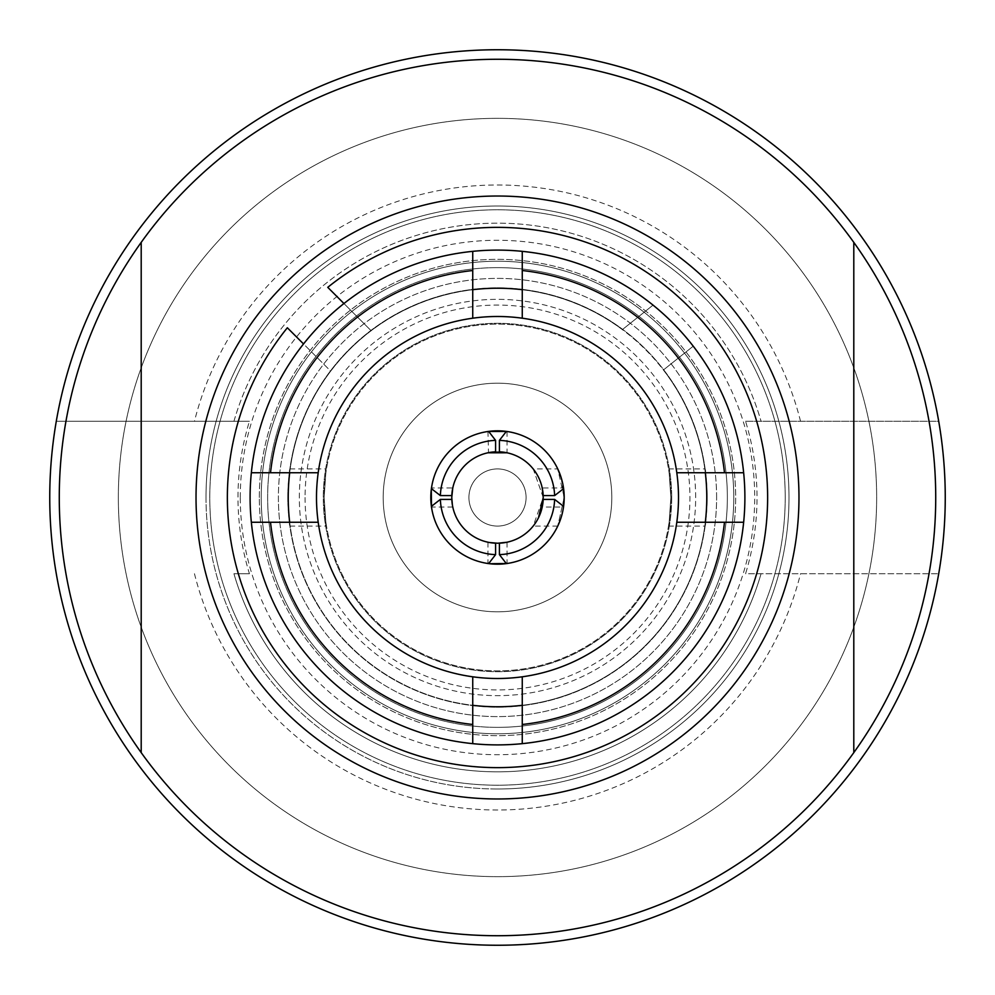 <?xml version="1.0" encoding="UTF-8"?>
<svg xmlns="http://www.w3.org/2000/svg" width="995" height="995" viewBox="0 0 995 995"><rect width="100%" height="100%" fill="white"/><g stroke="black" fill="none" stroke-linecap="round" stroke-linejoin="round"><path stroke-width="0.75" stroke-dasharray="4.97 3.73" d="M695.654 497.5A198.154 198.154 0 0 0 497.5 299.346A198.154 198.154 0 0 0 299.346 497.5A198.154 198.154 0 0 0 497.5 695.654A198.154 198.154 0 0 0 695.654 497.5A198.154 198.154 0 0 0 497.5 299.346A198.154 198.154 0 0 0 299.346 497.5A198.154 198.154 0 0 0 497.5 695.654A198.154 198.154 0 0 0 695.654 497.5A198.154 198.154 0 0 0 497.5 299.346A198.154 198.154 0 0 0 299.346 497.5A198.154 198.154 0 0 0 497.5 695.654A198.154 198.154 0 0 0 695.654 497.5A198.154 198.154 0 0 0 497.5 299.346A198.154 198.154 0 0 0 299.346 497.5A198.154 198.154 0 0 0 497.5 695.654A198.154 198.154 0 0 0 695.654 497.5M733.763 497.5A236.263 236.263 0 0 0 497.5 261.237A236.263 236.263 0 0 0 261.237 497.5A236.263 236.263 0 0 0 497.5 733.763A236.263 236.263 0 0 0 733.763 497.5A236.263 236.263 0 0 0 497.5 261.237A236.263 236.263 0 0 0 261.237 497.5A236.263 236.263 0 0 0 497.5 733.763A236.263 236.263 0 0 0 733.763 497.5M270.516 522.263L251.349 522.263A247.394 247.394 0 0 0 472.737 743.651L472.737 724.484A228.34 228.34 0 0 1 270.516 522.263L289.694 522.263A209.286 209.286 0 0 1 330.688 371.11L303.537 343.947A247.394 247.394 0 0 0 497.5 744.894A247.394 247.394 0 0 0 605.234 274.807A247.394 247.394 0 0 0 303.537 343.947L287.344 327.765A270.142 270.142 0 0 0 497.5 767.643A270.142 270.142 0 0 0 613.952 253.75A270.142 270.142 0 0 0 327.765 287.344L371.11 330.688A209.286 209.286 0 0 1 705.306 522.263L724.484 522.263A228.34 228.34 0 0 1 522.263 724.484L522.263 676.799A181.003 181.003 0 0 0 522.263 318.201L522.263 270.516A228.34 228.34 0 0 1 724.484 472.737L705.306 472.737A209.286 209.286 0 0 0 289.694 472.737L270.516 472.737A228.34 228.34 0 0 1 472.737 270.516L472.737 318.201A181.003 181.003 0 0 0 318.201 472.737L289.694 472.737A209.286 209.286 0 0 0 288.214 497.5A209.286 209.286 0 0 1 622.41 329.581A209.286 209.286 0 0 0 522.263 289.694M705.306 472.737A209.286 209.286 0 0 1 497.5 706.786A209.286 209.286 0 0 1 288.214 497.5A209.286 209.286 0 0 0 497.5 706.786A209.286 209.286 0 0 0 663.441 369.966L693.216 346.185L663.441 369.966A209.286 209.286 0 0 1 705.306 472.737L676.799 472.737M371.11 330.688A209.286 209.286 0 0 0 330.688 371.11L303.537 343.947A247.394 247.394 0 0 0 497.5 744.894A247.394 247.394 0 0 0 744.894 497.5A247.394 247.394 0 0 0 497.5 250.106A247.394 247.394 0 0 0 250.106 497.5A247.394 247.394 0 0 0 497.5 744.894A247.394 247.394 0 0 0 605.234 274.807A247.394 247.394 0 0 0 343.947 303.537L371.11 330.688M707.084 497.5A209.584 209.584 0 0 0 497.5 287.916A209.584 209.584 0 0 0 287.916 497.5C290.042 460.648 290.042 460.648 287.916 497.5C290.042 460.648 290.042 460.648 287.916 497.5C290.042 534.352 290.042 534.352 287.916 497.5C290.042 534.352 290.042 534.352 287.916 497.5A209.584 209.584 0 0 0 497.5 707.084A209.584 209.584 0 0 0 707.084 497.5A209.584 209.584 0 0 0 497.5 287.916A209.584 209.584 0 0 0 287.916 497.5A209.584 209.584 0 0 0 497.5 707.084A209.584 209.584 0 0 0 707.084 497.5C704.957 460.648 704.957 460.648 707.084 497.5C704.957 460.648 704.957 460.648 707.084 497.5C704.957 534.352 704.957 534.352 707.084 497.5C704.957 534.352 704.957 534.352 707.084 497.5M522.263 251.349A247.394 247.394 0 0 1 653.043 305.117L622.41 329.581L653.043 305.117A247.394 247.394 0 0 0 250.106 497.5A247.394 247.394 0 0 0 497.5 744.894A247.394 247.394 0 0 0 744.894 497.5A247.394 247.394 0 0 0 497.5 250.106A247.394 247.394 0 0 0 250.106 497.5A247.394 247.394 0 0 0 497.5 744.894A247.394 247.394 0 0 0 744.894 497.5A247.394 247.394 0 0 0 497.5 250.106A247.394 247.394 0 0 0 250.106 497.5A247.394 247.394 0 0 0 497.5 744.894A247.394 247.394 0 0 0 693.216 346.185A247.394 247.394 0 0 1 743.651 472.737A247.394 247.394 0 0 0 522.263 251.349L522.263 270.516M324.121 497.5C326.683 534.352 326.683 534.352 324.121 497.5C326.683 534.352 326.683 534.352 324.121 497.5C326.683 460.648 326.683 460.648 324.121 497.5C326.683 460.648 326.683 460.648 324.121 497.5A173.379 173.379 0 0 1 497.5 324.121A173.379 173.379 0 0 1 670.879 497.5A173.379 173.379 0 0 1 497.5 670.879A173.379 173.379 0 0 1 324.121 497.5A173.379 173.379 0 0 1 497.5 324.121A173.379 173.379 0 0 1 670.879 497.5C668.317 534.352 668.317 534.352 670.879 497.5C668.317 534.352 668.317 534.352 670.879 497.5A173.379 173.379 0 0 1 497.5 670.879A173.379 173.379 0 0 1 324.121 497.5M318.201 472.737A181.003 181.003 0 0 0 522.263 676.799M316.497 497.5A181.003 181.003 0 0 0 497.5 678.503A181.003 181.003 0 0 0 678.503 497.5A181.003 181.003 0 0 0 497.5 316.497A181.003 181.003 0 0 0 316.497 497.5A181.003 181.003 0 0 0 497.5 678.503A181.003 181.003 0 0 0 678.503 497.5A181.003 181.003 0 0 0 497.5 316.497A181.003 181.003 0 0 0 316.497 497.5M561.056 477.289L564.19 497.5A66.69 66.69 0 0 1 497.5 564.19A66.69 66.69 0 0 1 430.81 497.5A66.69 66.69 0 0 0 497.5 564.19A66.69 66.69 0 0 0 564.19 497.5A66.69 66.69 0 0 1 497.5 564.19A66.69 66.69 0 0 1 430.81 497.5A66.69 66.69 0 0 1 497.5 430.81A66.69 66.69 0 0 1 564.19 497.5A66.69 66.69 0 0 0 497.5 430.81A66.69 66.69 0 0 0 430.81 497.5A66.69 66.69 0 0 0 497.5 564.19A66.69 66.69 0 0 0 564.19 497.5A66.69 66.69 0 0 0 497.5 430.81A66.69 66.69 0 0 0 430.81 497.5A66.69 66.69 0 0 1 497.5 430.81A66.69 66.69 0 0 1 564.19 497.5L557.747 468.919L533.196 468.919L543.233 497.5A45.733 45.733 0 0 1 497.5 543.233A45.733 45.733 0 0 1 451.767 497.5A45.733 45.733 0 0 1 497.5 451.767A45.733 45.733 0 0 1 543.233 497.5L533.196 526.081L538.494 517.748M305.067 497.5A192.433 192.433 0 0 0 497.5 689.933A192.433 192.433 0 0 0 689.933 497.5A192.433 192.433 0 0 0 497.5 305.067A192.433 192.433 0 0 0 305.067 497.5M670.879 497.5C668.317 460.648 668.317 460.648 670.879 497.5C668.317 460.648 668.317 460.648 670.879 497.5M676.799 522.263L705.306 522.263A209.286 209.286 0 0 1 472.737 705.306L472.737 724.484M522.263 724.484L522.263 743.651A247.394 247.394 0 0 0 743.651 522.263L724.484 522.263M724.484 472.737L743.651 472.737M472.737 270.516L472.737 251.349A247.394 247.394 0 0 0 251.349 472.737L270.516 472.737M472.737 676.799L472.737 705.306A209.286 209.286 0 0 1 289.694 522.263L318.201 522.263M522.263 318.201A181.003 181.003 0 0 0 472.737 318.201M488.234 431.457L488.644 431.407A66.69 66.69 0 0 0 431.407 488.644L431.283 489.652M543.183 495.597L542.225 487.973L563.506 487.973L563.593 488.644A66.69 66.69 0 0 0 506.355 431.407L506.878 431.482M542.424 506.007L543.183 499.403M499.403 543.183L506.89 542.25M489.615 542.549L495.597 543.183M451.817 499.403L452.389 505M564.19 497.5L557.747 526.081L564.19 497.5M543.233 497.5L533.196 468.919M507.027 542.225L507.027 563.506L506.355 563.593A66.69 66.69 0 0 0 563.593 506.355L563.506 507.027L542.225 507.027M452.775 507.027L431.494 507.027L431.407 506.355A66.69 66.69 0 0 0 488.644 563.593L489.652 563.717M487.973 542.225L487.973 563.506M507.027 431.494L507.027 452.775L499.403 451.817M487.973 431.494L488.495 452.663M506.007 452.576L507.027 452.775M495.597 451.817L487.973 452.775M451.817 495.597L452.775 487.973L431.494 487.973M452.576 488.993L452.762 488.047M431.37 506.069L431.494 506.965M472.737 251.349A247.394 247.394 0 0 0 251.349 472.737M251.349 522.263A247.394 247.394 0 0 0 472.737 743.651M522.263 743.651A247.394 247.394 0 0 0 743.651 522.263M289.694 522.263A209.286 209.286 0 0 0 472.737 705.306M522.263 705.306A209.286 209.286 0 0 0 705.306 522.263M472.737 289.694A209.286 209.286 0 0 0 289.694 472.737M745.566 421.283L938.72 421.283A447.75 447.75 0 0 1 497.5 945.25A447.75 447.75 0 0 1 56.28 421.283L249.434 421.283L56.28 421.283A447.75 447.75 0 0 1 938.72 421.283L745.566 421.283A259.508 259.508 0 0 1 745.566 573.717L938.72 573.717L745.566 573.717M249.434 573.717L233.937 573.717A274.371 274.371 0 0 0 761.063 573.717A274.371 274.371 0 0 1 233.937 573.717L249.434 573.717A259.508 259.508 0 0 1 249.434 421.283M526.081 497.5A28.581 28.581 0 0 1 497.5 526.081A28.581 28.581 0 0 1 468.919 497.5A28.581 28.581 0 0 1 497.5 468.919A28.581 28.581 0 0 1 526.081 497.5A28.581 28.581 0 0 1 497.5 526.081A28.581 28.581 0 0 1 468.919 497.5A28.581 28.581 0 0 1 497.5 468.919A28.581 28.581 0 0 1 526.081 497.5A28.581 28.581 0 0 1 497.5 526.081A28.581 28.581 0 0 1 468.919 497.5M383.187 497.5A114.313 114.313 0 0 1 497.5 383.187A114.313 114.313 0 0 1 611.813 497.5A114.313 114.313 0 0 1 497.5 611.813A114.313 114.313 0 0 1 383.187 497.5A114.313 114.313 0 0 1 497.5 383.187A114.313 114.313 0 0 1 611.813 497.5A114.313 114.313 0 0 1 497.5 611.813A114.313 114.313 0 0 1 383.187 497.5M259.334 497.5A238.166 238.166 0 0 1 497.5 259.334A238.166 238.166 0 0 1 735.666 497.5A238.166 238.166 0 0 1 497.5 735.666A238.166 238.166 0 0 1 259.334 497.5A238.166 238.166 0 0 1 497.5 259.334A238.166 238.166 0 0 1 735.666 497.5A238.166 238.166 0 0 1 497.5 735.666A238.166 238.166 0 0 1 259.334 497.5M716.611 497.5A219.111 219.111 0 0 0 497.5 278.389A219.111 219.111 0 0 0 278.389 497.5A219.111 219.111 0 0 0 497.5 716.611A219.111 219.111 0 0 0 716.611 497.5A219.111 219.111 0 0 0 497.5 278.389A219.111 219.111 0 0 0 278.389 497.5A219.111 219.111 0 0 0 497.5 716.611A219.111 219.111 0 0 0 716.611 497.5A219.111 219.111 0 0 1 497.5 716.611A219.111 219.111 0 0 1 278.389 497.5M853.797 752.63L853.797 242.37M141.203 242.37L141.203 752.63M118.343 497.5A379.157 379.157 0 0 0 497.5 876.657A379.157 379.157 0 0 0 876.657 497.5A379.157 379.157 0 0 0 497.5 118.343A379.157 379.157 0 0 0 118.343 497.5A379.157 379.157 0 0 0 497.5 876.657A379.157 379.157 0 0 0 876.657 497.5A379.157 379.157 0 0 0 497.5 118.343A379.157 379.157 0 0 0 118.343 497.5M671.7 497.5A174.2 174.2 0 0 0 497.5 323.3A174.2 174.2 0 0 0 323.3 497.5A174.2 174.2 0 0 0 497.5 671.7A174.2 174.2 0 0 0 671.7 497.5A174.2 174.2 0 0 0 497.5 323.3A174.2 174.2 0 0 0 323.3 497.5A174.2 174.2 0 0 0 497.5 671.7A174.2 174.2 0 0 0 671.7 497.5M785.217 497.5A287.717 287.717 0 0 0 497.5 209.783A287.717 287.717 0 0 0 209.783 497.5A287.717 287.717 0 0 0 497.5 785.217A287.717 287.717 0 0 0 785.217 497.5A287.717 287.717 0 0 0 497.5 209.783A287.717 287.717 0 0 0 209.783 497.5A287.717 287.717 0 0 0 497.5 785.217A287.717 287.717 0 0 0 785.217 497.5M935.723 497.5A438.223 438.223 0 0 0 497.5 59.277A438.223 438.223 0 0 0 59.277 497.5A438.223 438.223 0 0 0 497.5 935.723A438.223 438.223 0 0 0 935.723 497.5M233.937 421.283A274.371 274.371 0 0 1 761.063 421.283A274.371 274.371 0 0 0 233.937 421.283M800.54 421.283A312.467 312.467 0 0 0 194.46 421.283M194.46 573.717A312.467 312.467 0 0 0 800.54 573.717M497.5 727.357A229.857 229.857 0 0 1 267.643 497.5A229.857 229.857 0 0 1 497.5 267.643A229.857 229.857 0 0 1 727.357 497.5A229.857 229.857 0 0 1 497.5 727.357A229.857 229.857 0 0 1 267.643 497.5A229.857 229.857 0 0 1 497.5 267.643A229.857 229.857 0 0 1 727.357 497.5A229.857 229.857 0 0 1 497.5 727.357A229.857 229.857 0 0 1 267.643 497.5A229.857 229.857 0 0 1 497.5 267.643A229.857 229.857 0 0 1 727.357 497.5A229.857 229.857 0 0 1 497.5 727.357A229.857 229.857 0 0 1 267.643 497.5A229.857 229.857 0 0 1 497.5 267.643A229.857 229.857 0 0 1 727.357 497.5A229.857 229.857 0 0 1 497.5 727.357A229.857 229.857 0 0 0 727.357 497.5A229.857 229.857 0 0 1 497.5 727.357M497.5 798.973A301.473 301.473 0 0 1 196.027 497.5A301.473 301.473 0 0 1 497.5 196.027A301.473 301.473 0 0 1 798.973 497.5A301.473 301.473 0 0 1 497.5 798.973M497.5 788.998A291.498 291.498 0 0 1 206.002 497.5A291.498 291.498 0 0 1 497.5 206.002A291.498 291.498 0 0 1 788.998 497.5A291.498 291.498 0 0 1 497.5 788.998M206.002 497.5A291.498 291.498 0 0 1 497.5 206.002A291.498 291.498 0 0 1 788.998 497.5A291.498 291.498 0 0 1 497.5 788.998A291.498 291.498 0 0 1 206.002 497.5M240.28 497.5A257.22 257.22 0 0 1 497.5 240.28A257.22 257.22 0 0 1 754.72 497.5A257.22 257.22 0 0 1 497.5 754.72A257.22 257.22 0 0 1 240.28 497.5M497.5 196.027A301.473 301.473 0 0 1 798.973 497.5M497.5 267.643A229.857 229.857 0 0 1 727.357 497.5A229.857 229.857 0 0 0 497.5 267.643M497.5 206.002A291.498 291.498 0 0 1 788.998 497.5M289.868 526.081L326.484 526.081M668.516 526.081L705.132 526.081M668.516 468.919L705.132 468.919M289.868 468.919L326.484 468.919M557.747 526.081L533.196 526.081"/><path stroke-width="1.49" d="M303.537 343.947L287.344 327.765A270.142 270.142 0 0 0 497.5 767.643A270.142 270.142 0 0 0 613.952 253.75A270.142 270.142 0 0 0 327.765 287.344L343.947 303.537M522.263 676.799A181.003 181.003 0 0 0 676.799 522.263L743.651 522.263A247.394 247.394 0 0 1 522.263 743.651L522.263 676.799A181.003 181.003 0 0 1 472.737 676.799L472.737 743.651A247.394 247.394 0 0 1 251.349 522.263L318.201 522.263A181.003 181.003 0 0 0 472.737 676.799M743.651 472.737L676.799 472.737A181.003 181.003 0 0 0 522.263 318.201L522.263 251.349A247.394 247.394 0 0 1 743.651 522.263M270.516 472.737L251.349 472.737A247.394 247.394 0 0 1 472.737 251.349L472.737 318.201A181.003 181.003 0 0 0 318.201 472.737L270.516 472.737A228.34 228.34 0 0 1 472.737 270.516M270.516 522.263A228.34 228.34 0 0 0 472.737 724.484M522.263 724.484A228.34 228.34 0 0 0 724.484 522.263M724.484 472.737A228.34 228.34 0 0 0 522.263 270.516M431.283 489.652L431.494 506.965M507.027 431.494L487.973 431.494M563.506 507.027L564.19 497.5L563.506 487.973M557.747 468.919L561.056 477.289M554.625 499.403L543.183 499.403A45.733 45.733 0 0 1 499.403 543.183L499.403 554.625A57.163 57.163 0 0 0 554.625 499.403L563.593 506.355M506.89 542.25L497.724 543.233L489.615 542.549M495.597 554.625L495.597 543.183A45.733 45.733 0 0 1 451.817 499.403L440.375 499.403A57.163 57.163 0 0 0 495.597 554.625L488.644 563.593M452.389 505L451.767 497.5L452.762 488.047M538.494 517.748L543.233 497.5L542.225 507.027M506.355 563.593L499.403 554.625M489.652 563.717L507.027 563.506M487.973 452.775L507.027 452.775M563.593 488.644L554.625 495.597A57.163 57.163 0 0 0 499.403 440.375L506.355 431.407M499.403 440.375L499.403 451.817A45.733 45.733 0 0 1 543.183 495.597L554.625 495.597M488.644 431.407L495.597 440.375L495.597 451.817A45.733 45.733 0 0 0 451.817 495.597L440.375 495.597L431.407 488.644M542.225 487.973L543.233 497.5M431.407 506.355L440.375 499.403M495.597 440.375A57.163 57.163 0 0 0 440.375 495.597M522.263 251.349A247.394 247.394 0 0 0 472.737 251.349M251.349 472.737A247.394 247.394 0 0 0 251.349 522.263M472.737 743.651A247.394 247.394 0 0 0 522.263 743.651M289.694 472.737A209.286 209.286 0 0 0 289.694 522.263M472.737 705.306A209.286 209.286 0 0 0 522.263 705.306M705.306 522.263A209.286 209.286 0 0 0 705.306 472.737M522.263 289.694A209.286 209.286 0 0 0 472.737 289.694M430.81 497.5A66.69 66.69 0 0 0 497.5 564.19A66.69 66.69 0 0 0 564.19 497.5A66.69 66.69 0 0 0 497.5 430.81A66.69 66.69 0 0 0 430.81 497.5M676.799 522.263A181.003 181.003 0 0 0 676.799 472.737M522.263 318.201A181.003 181.003 0 0 0 472.737 318.201M318.201 472.737A181.003 181.003 0 0 0 318.201 522.263M853.797 752.63L853.797 242.37A438.223 438.223 0 0 1 853.797 752.63A438.223 438.223 0 0 1 59.277 497.5A438.223 438.223 0 0 1 141.203 242.37L141.203 752.63M945.25 497.5A447.75 447.75 0 0 0 497.5 49.75A447.75 447.75 0 0 0 49.75 497.5A447.75 447.75 0 0 0 497.5 945.25A447.75 447.75 0 0 0 945.25 497.5M853.797 242.37A438.223 438.223 0 0 0 141.203 242.37M196.027 497.5A301.473 301.473 0 0 1 497.5 196.027A301.473 301.473 0 0 1 798.973 497.5A301.473 301.473 0 0 1 497.5 798.973A301.473 301.473 0 0 1 196.027 497.5"/></g></svg>
